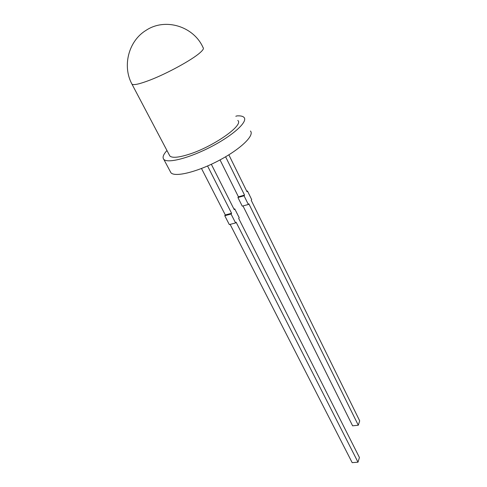 <?xml version="1.0" encoding="UTF-8"?>
<svg xmlns="http://www.w3.org/2000/svg" width="487" height="487" viewBox="0 0 487 487"><rect width="100%" height="100%" fill="white"/><g stroke="black" fill="none" stroke-linecap="round" stroke-linejoin="round"><path stroke-width="0.73" d="M237.79 120.453C244.261 124.964 213.069 146.897 188.548 154.44C178.388 157.605 172.155 158.123 169.847 155.992L169.287 154.927M235.805 116.283L236.98 115.888C240.487 115.675 242.83 116.18 243.999 117.397C248.206 121.452 233.65 134.978 211.656 146.471C189.711 158.019 167.455 163.742 163.796 159.346C162.226 157.49 163.279 154.549 166.962 150.513M250.434 131.015C254.774 135.404 240.517 149.186 218.718 160.613C196.973 172.094 174.742 177.451 170.913 172.727L170.207 171.4M207.565 165.982L231.593 213.288L231.063 214.03L235.592 222.943L236.11 222.188L358 462.193L359.424 457.494L238.691 218.456L239.202 217.713L234.74 208.868L233.955 209.081M235.592 222.943L229.316 224.58L224.769 215.723L225.311 214.98L201.496 168.496M231.593 213.288L225.311 214.98M231.063 214.03L224.769 215.723M234.74 208.868L234.217 209.599L211.328 164.277M230.12 224.373L352.18 462.65L358 462.193M225.603 156.79L244.547 195.11L244.054 195.798L248.346 204.479L248.833 203.779L358.298 425.236L359.692 420.859L251.225 200.315L251.7 199.627L247.469 191.014L246.751 191.214M248.346 204.479L242.246 206.141L237.936 197.509L238.435 196.821L220.033 159.913M244.547 195.11L238.435 196.821M244.054 195.798L237.936 197.509M247.469 191.014L246.982 191.689L228.853 154.829M242.983 205.94L352.606 425.821L358.298 425.236M169.847 155.992L132.007 84.221C122.127 66.238 128.398 40.987 146.106 30.304C165.55 17.398 193.905 26.566 203.073 47.623C204.035 48.39 203.018 50.094 200.017 52.73C192.152 59.798 167.51 73.33 150.166 80.014C139.891 83.959 133.84 85.359 132.007 84.221L131.654 83.527M163.796 159.346L170.913 172.727"/></g></svg>
